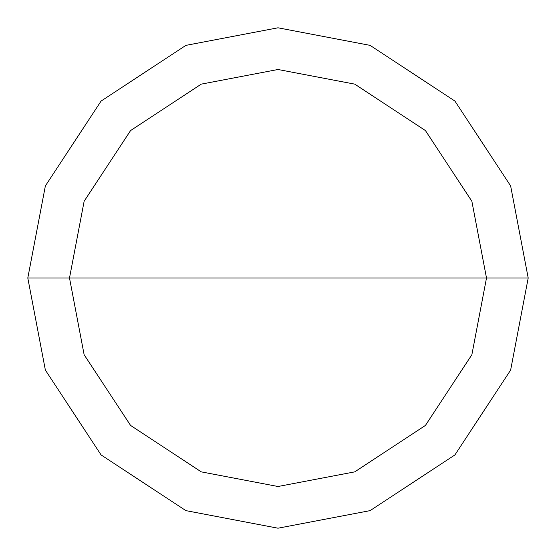 <?xml version="1.0" encoding="UTF-8"?>
<svg xmlns="http://www.w3.org/2000/svg" width="556" height="556" viewBox="0 0 556 556"><rect width="100%" height="100%" fill="white"/><g stroke="black" fill="none" stroke-linecap="round" stroke-linejoin="round"><path stroke-width="0.83" d="M69.5 278L84.137 201.251L130.57 130.57L201.251 84.137L278 69.5L354.749 84.137L425.43 130.57L471.863 201.251L486.5 278L69.5 278L84.137 354.749L130.57 425.43L201.251 471.863L278 486.5L354.749 471.863L425.43 425.43L471.863 354.749L486.5 278L528.2 278L510.63 370.094L454.919 454.919L370.094 510.63L278 528.2L185.906 510.63L101.081 454.919L45.37 370.094L27.8 278L45.37 370.094L101.081 454.919L185.906 510.63L278 528.2L370.094 510.63L454.919 454.919L510.63 370.094L528.2 278L510.63 185.906L454.919 101.081L370.094 45.37L278 27.8L185.906 45.37L101.081 101.081L45.37 185.906L27.8 278L486.5 278L471.863 354.749L425.43 425.43L354.749 471.863L278 486.5L201.251 471.863L130.57 425.43L84.137 354.749L69.5 278L27.8 278L45.37 185.906L101.081 101.081L185.906 45.37L278 27.8L370.094 45.37L454.919 101.081L510.63 185.906L528.2 278L486.5 278L471.863 201.251L425.43 130.57L354.749 84.137L278 69.5L201.251 84.137L130.57 130.57L84.137 201.251L69.5 278"/></g></svg>
